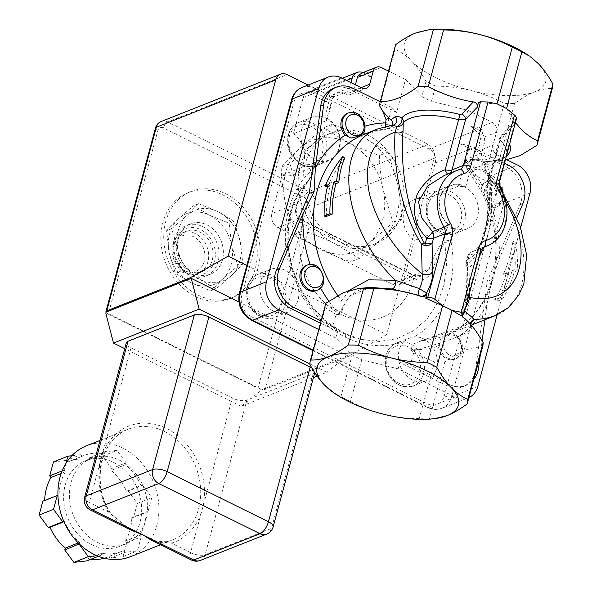 <?xml version="1.0" encoding="UTF-8"?>
<svg xmlns="http://www.w3.org/2000/svg" width="592" height="592" viewBox="0 0 592 592"><rect width="100%" height="100%" fill="white"/><g stroke="black" fill="none" stroke-linecap="round" stroke-linejoin="round"><path stroke-width="0.44" stroke-dasharray="2.96 2.22" d="M126.769 542.642L141.185 536.922L139.949 535.242L125.534 540.962L126.769 542.642L123.003 556.591L110.119 558.115L124.535 552.395L123.299 550.715A51.511 42.247 68.4 0 1 121.641 551.418A51.511 42.247 68.4 0 1 101.713 553.268L87.29 558.981A51.511 42.247 68.4 0 0 90.443 559.425M104.244 558.167A51.511 42.247 68.4 0 0 107.219 557.139A51.511 42.247 68.4 0 0 108.876 556.428L123.299 550.715M87.29 558.981L86.78 560.876M42.883 501.113L44.629 500.906L57.935 495.319M44.644 500.418A51.511 42.247 68.4 0 0 44.629 500.906M53.458 461.915L66.348 460.391L67.584 462.078L82.007 456.358L80.764 454.671L66.348 460.391M89.17 459.525L89.681 457.631L104.103 451.911L103.593 453.805L89.17 459.525A51.511 42.247 68.4 0 0 69.242 461.368A51.511 42.247 68.4 0 0 67.584 462.078M89.681 457.631L102.571 456.106L111.696 468.531L111.185 470.418L125.608 464.705L126.118 462.811L111.696 468.531M126.473 491.227L128.22 491.02L142.642 485.299L140.889 485.507L126.473 491.227A51.511 42.247 68.4 0 0 111.185 470.418M128.22 491.02L137.344 503.444L133.585 517.393L131.831 517.6L146.254 511.88L148 511.673L133.585 517.393M125.534 540.962A51.511 42.247 68.4 0 0 131.831 517.6M110.119 558.115L108.876 556.428M141.185 536.922L137.425 550.871L124.535 552.395M123.003 556.591L137.425 550.871M142.642 485.299L151.767 497.724L148 511.673M137.344 503.444L151.767 497.724M104.103 451.911L116.994 450.386L126.118 462.811M102.571 456.106L116.994 450.386M61.146 473.496L65.349 471.831L64.114 470.144L65.956 463.321M62.108 470.943L64.114 470.144M71.795 455.736L80.764 454.671M63.973 521.737L64.41 521.559L63.921 521.619M78.307 542.916L79.698 542.368A51.511 42.247 68.4 0 1 64.41 521.559M65.349 471.831A51.511 42.247 68.4 0 0 59.045 495.193M103.593 453.805A51.511 42.247 68.4 0 0 83.657 455.648A51.511 42.247 68.4 0 0 82.007 456.358M140.889 485.507A51.511 42.247 68.4 0 0 125.608 464.705M139.949 535.242A51.511 42.247 68.4 0 0 146.254 511.88M79.284 543.878L79.698 542.368M101.713 553.268L101.202 555.155L96.851 555.673M98.361 556.28L101.202 555.155M140.075 522.063A46.087 37.799 68.4 0 0 127.916 473.467A46.087 37.799 68.4 0 0 85.655 460.694A46.087 37.799 68.4 0 0 67.51 517.467A46.087 37.799 68.4 0 0 119.643 546.379A46.087 37.799 68.4 0 0 140.075 522.063M145.847 519.776A46.087 37.799 68.4 0 0 133.688 471.18A46.087 37.799 68.4 0 0 91.427 458.4A46.087 37.799 68.4 0 0 73.282 515.181A46.087 37.799 68.4 0 0 125.408 544.092A46.087 37.799 68.4 0 0 145.847 519.776M108.861 511.333L108.425 511.969A62.36 51.141 -111.6 0 1 101.04 459.022A62.36 51.141 -111.6 0 1 166.67 428.527A62.36 51.141 -111.6 0 1 202.309 509.157A62.36 51.141 -111.6 0 1 171.465 543.182A2.708 1.547 -107 0 0 169.231 541.155A2.708 1.547 -107 0 0 169.164 541.184A59.644 48.921 68.4 0 0 172.228 540.111A59.644 48.921 68.4 0 0 195.708 466.629A59.644 48.921 68.4 0 0 128.242 429.215A59.644 48.921 68.4 0 0 108.861 511.333L124.527 526.902M312.014 368.202A10.848 4.174 15.1 0 1 314.863 372.264A10.848 4.174 15.1 0 1 313.198 373.796L246.871 400.103A10.848 4.174 15.1 0 1 232.293 398.031L190.58 552.639L171.465 543.182L151.101 540.059C155.541 542.76 161.579 543.13 169.223 541.162L160.558 544.736M154.038 541.51L169.164 541.184M99.981 440.426L128.242 429.215C101.365 438.524 91.198 480.667 109.35 511.222C116.291 522.477 125.548 527.346 130.595 529.907L108.425 511.969L89.311 502.512A10.848 4.588 116.3 0 0 90.265 509.941M232.293 398.031L131.024 347.904A10.848 4.174 15.1 0 1 126.325 342.79M130.41 556.695A59.644 48.921 68.4 0 0 156.85 525.222A59.644 48.921 68.4 0 0 141.118 462.337A59.644 48.921 68.4 0 0 86.432 445.806M108.292 314.182L257.994 388.293L307.537 204.691A5.424 4.447 68.4 0 0 304.436 197.684L163.54 127.931A5.424 4.447 68.4 0 0 157.835 130.588L108.292 314.182A5.424 2.087 15.1 0 1 106.227 312.643L105.938 313.738M198.268 295.193A56.936 46.694 68.4 0 0 232.945 297.384A56.936 46.694 68.4 0 0 255.359 227.247A56.936 46.694 68.4 0 0 190.964 191.534A56.936 46.694 68.4 0 0 163.903 241.418A56.936 46.694 68.4 0 0 198.268 295.193M246.849 265.408L386.657 334.628L348.629 356.273L347.526 355.725L262.278 389.536L241.181 406.29L313.412 377.637M308.18 85.033L428.016 144.359A10.848 8.895 -111.6 0 1 434.217 158.375L386.657 334.628M348.57 142.82A59.644 48.921 -111.6 0 1 383.35 190.158A59.644 48.921 -111.6 0 1 369.008 243.305A59.644 48.921 -111.6 0 1 319.895 249.114A59.644 48.921 -111.6 0 1 285.122 201.776A59.644 48.921 -111.6 0 1 299.456 148.629A59.644 48.921 -111.6 0 1 348.57 142.82L323.447 127.85L299.456 148.629L281.141 167.159C281.644 179.657 282.969 191.194 285.122 201.776L294.764 234.143L319.895 249.114C328.723 253.487 338.994 257.727 350.686 261.834L369.008 243.305L392.992 222.525L383.35 190.158C381.196 179.576 379.872 168.039 379.368 155.541C367.669 151.434 357.405 147.193 348.57 142.82M317.164 376.149L326.828 372.316L347.526 355.725L238.879 301.942M309.905 363.939L326.828 372.316M241.181 406.29L124.742 348.644M348.629 356.273L265.283 389.329A5.424 2.087 15.1 0 1 262.278 389.536M260.917 390.461L261.213 389.373A5.424 2.087 15.1 0 1 257.994 388.293M261.213 389.373L106.227 312.643M191.297 282.858A37.955 31.132 -111.6 0 1 169.164 252.732A37.955 31.132 -111.6 0 1 178.288 218.914A37.955 31.132 -111.6 0 1 209.546 215.214A37.955 31.132 -111.6 0 1 231.672 245.34A37.955 31.132 -111.6 0 1 222.548 279.158A37.955 31.132 -111.6 0 1 191.297 282.858L210.893 290.953L222.548 279.158L237.814 265.941L231.672 245.34L229.141 223.31L209.546 215.214L193.554 205.69L178.288 218.914L166.633 230.702L169.164 252.732L175.306 273.334L191.297 282.858M178.407 238.139A27.114 22.237 -111.6 0 1 190.424 223.835A27.114 22.237 -111.6 0 1 221.09 240.84A27.114 22.237 -111.6 0 1 210.419 274.237A27.114 22.237 -111.6 0 1 185.555 266.726A27.114 22.237 -111.6 0 1 178.407 238.139M180.345 271.328L177.815 249.299A37.955 31.132 68.4 0 0 199.948 279.424L180.345 271.328L175.306 273.334M171.68 228.704L186.946 215.481A37.955 31.132 68.4 0 0 177.815 249.299L171.68 228.704L166.633 230.702M198.601 203.692L218.196 211.781A37.955 31.132 68.4 0 0 186.946 215.481L198.601 203.692L193.554 205.69M218.196 211.781L234.188 221.304L240.33 241.906A37.955 31.132 68.4 0 0 218.196 211.781M240.33 241.906L242.861 263.936L231.198 275.724A37.955 31.132 68.4 0 0 240.33 241.906M231.198 275.724L215.939 288.948L199.948 279.424A37.955 31.132 68.4 0 0 231.198 275.724M234.188 221.304L229.141 223.31M242.861 263.936L237.814 265.941M215.939 288.948L210.893 290.953M195.382 296.333A56.936 46.694 68.4 0 0 230.059 298.531A56.936 46.694 68.4 0 0 252.481 228.386A56.936 46.694 68.4 0 0 188.078 192.681A56.936 46.694 68.4 0 0 161.017 242.565A56.936 46.694 68.4 0 0 195.382 296.333M174.078 239.849A27.114 22.237 -111.6 0 1 186.103 225.552A27.114 22.237 -111.6 0 1 216.761 242.55A27.114 22.237 -111.6 0 1 206.09 275.953A27.114 22.237 -111.6 0 1 181.233 268.442A27.114 22.237 -111.6 0 1 174.078 239.849M299.537 196.056A59.644 48.921 -111.6 0 1 313.878 142.909A59.644 48.921 -111.6 0 1 326.666 134.798A59.644 48.921 -111.6 0 1 362.992 137.1A59.644 48.921 -111.6 0 1 397.765 184.438A59.644 48.921 -111.6 0 1 383.424 237.584A59.644 48.921 -111.6 0 1 370.644 245.695A59.644 48.921 -111.6 0 1 334.31 243.393A59.644 48.921 -111.6 0 1 299.537 196.056L289.895 163.688L313.878 142.909L332.193 124.379C343.893 128.486 354.157 132.726 362.992 137.1L388.123 152.07L397.765 184.438C399.918 195.02 401.243 206.556 401.746 219.055L383.424 237.584L359.44 258.356L334.31 243.393C325.482 239.02 315.21 234.78 303.518 230.673C303.015 218.174 301.691 206.638 299.537 196.056M401.99 212.276A59.644 48.921 68.4 0 0 386.25 149.391A59.644 48.921 68.4 0 0 331.564 132.86A59.644 48.921 68.4 0 0 318.777 140.963A59.644 48.921 68.4 0 0 312.006 214.652A59.644 48.921 68.4 0 0 375.543 243.749A59.644 48.921 68.4 0 0 401.99 212.276M174.84 241.514A24.398 20.01 68.4 0 0 199.482 275.058A24.398 20.01 68.4 0 0 209.642 237.399A24.398 20.01 68.4 0 0 174.84 241.514M177.038 242.602A21.689 17.79 68.4 0 0 182.765 265.475A21.689 17.79 68.4 0 0 202.649 271.484A21.689 17.79 68.4 0 0 211.189 244.762A21.689 17.79 68.4 0 0 186.658 231.161A21.689 17.79 68.4 0 0 177.038 242.602M173.471 245.983A18.981 15.562 68.4 0 0 192.637 272.068A18.981 15.562 68.4 0 0 200.54 242.779A18.981 15.562 68.4 0 0 173.471 245.983M172.716 244.318A21.689 17.79 -111.6 0 1 182.329 232.878A21.689 17.79 -111.6 0 1 206.86 246.479A21.689 17.79 -111.6 0 1 198.32 273.201A21.689 17.79 -111.6 0 1 178.436 267.192A21.689 17.79 -111.6 0 1 172.716 244.318M289.895 163.688L281.141 167.159M303.518 230.673L294.764 234.143M332.193 124.379L323.447 127.85M388.123 152.07L379.368 155.541M401.746 219.055L392.992 222.525M359.44 258.356L350.686 261.834M347.356 113.405A13.557 11.115 -111.6 0 1 363.784 126.518L364.25 131.935M301.631 129.433A23.044 18.9 68.4 0 0 307.714 153.735A23.044 18.9 68.4 0 0 328.841 160.121A23.044 18.9 68.4 0 0 337.914 131.735A23.044 18.9 68.4 0 0 311.851 117.275A23.044 18.9 68.4 0 0 301.631 129.433M385.392 126.466L387.738 122.884L391.874 107.537L380.219 101.765M384.733 127.258L388.256 128.834L392.651 125.4A5.424 5.106 59 0 0 394.302 124.786M388.256 128.834A108.447 88.941 -111.6 0 0 365.175 133.903L388.256 128.834A5.424 5.306 -144.9 0 0 391.845 126.658L394.316 124.771M321.093 320.901L332.748 326.673L336.056 314.411L339.697 314.433L342.206 310.859L341.836 300.877A108.447 88.941 -111.6 0 1 337.758 295.504M323.75 282.029L320.316 287.623A13.557 11.115 -111.6 0 1 316.335 290.635M306.338 265.431A13.557 11.115 -111.6 0 1 310.223 264.794L316.646 265.963M292.818 276.716A23.044 18.9 68.4 0 0 270.833 269.308A23.044 18.9 68.4 0 0 259.873 289.503A23.044 18.9 68.4 0 0 273.785 311.266A23.044 18.9 68.4 0 0 287.823 312.154A23.044 18.9 68.4 0 0 298.501 289.562C297.421 284.456 295.526 280.179 292.818 276.716M403.774 341.68A23.044 18.9 68.4 0 0 402.086 369.978A23.044 18.9 68.4 0 0 426.366 380.737A23.044 18.9 68.4 0 0 436.585 368.579A23.044 18.9 68.4 0 0 414.23 336.818L409.287 337.928L403.774 341.68M425.493 199.156A23.584 19.344 68.4 0 0 414.437 199.541A23.584 19.344 68.4 0 0 403.159 218.263A23.584 19.344 68.4 0 0 414.311 240.589L447.189 227.55L454.404 228.845A23.584 19.344 -111.6 0 1 439.042 206.734A23.584 19.344 -111.6 0 1 450.194 185.363A23.584 19.344 -111.6 0 1 465.726 186.887L458.371 186.117L425.493 199.156L435.246 163.022A10.848 8.895 68.4 0 0 429.045 148.999L314.567 92.322A10.848 8.895 68.4 0 0 307.958 91.908A10.848 8.895 68.4 0 0 303.156 97.628L293.403 133.762L326.281 120.724L327.132 119.873L324.83 117.142A23.584 19.344 -111.6 0 1 340.193 139.253A23.584 19.344 -111.6 0 1 329.041 160.624A23.584 19.344 -111.6 0 1 313.508 159.1L315.906 161.475L315.099 162.156L282.221 175.195A23.584 19.344 68.4 0 0 293.284 174.81A23.584 19.344 68.4 0 0 304.562 156.088A23.584 19.344 68.4 0 0 293.403 133.762M464.431 186.754A23.044 18.9 68.4 0 0 450.394 185.866A23.044 18.9 68.4 0 0 441.321 214.252A23.044 18.9 68.4 0 0 467.384 228.704A23.044 18.9 68.4 0 0 478.343 208.517A23.044 18.9 68.4 0 0 464.431 186.754M282.221 175.195L271.869 213.586L297.088 203.581A5.424 1.295 -160.3 0 0 297.791 203.234A5.424 1.295 -160.3 0 0 297.458 202.508C300.958 192.711 305.546 184.038 311.229 176.49A5.424 2.938 -134.4 0 0 310.097 171.739L313.508 159.1M315.906 161.475L312.45 174.292A5.424 2.087 -164.9 0 1 311.621 175.062A5.424 2.346 39.3 0 1 311.414 176.312A5.424 2.346 39.3 0 1 311.229 176.49L301.106 188.929L292.663 206.578L288.297 226.529L288.208 247.73L292.492 269.049L300.803 289.333L312.717 307.44L327.635 322.396L344.685 333.414A5.424 2.294 116.3 0 1 344.899 333.488A5.424 2.294 116.3 0 1 345.388 337.211C325.511 327.117 309.89 311.244 298.523 289.592M438.457 346.105L440.352 339.756A13.557 11.115 68.4 0 0 443.282 354.593A13.557 11.115 68.4 0 0 456.062 358.752A13.557 11.115 68.4 0 0 462.456 346.342A13.557 11.115 68.4 0 0 453.428 333.673L457.039 337.47A13.557 11.115 -111.6 0 1 454.878 359.218A13.557 11.115 -111.6 0 1 438.457 346.105A116.039 95.171 68.4 0 1 410.878 349.665L413.667 352.832L410.36 365.086L449.387 384.408A27.114 22.237 68.4 0 0 465.904 385.459A27.114 22.237 68.4 0 0 473.748 379.568M440.352 339.756C445.502 335.745 449.868 333.718 453.428 333.673M443.867 340.452A10.893 8.932 -111.6 0 1 455.448 336.064A10.893 8.932 -111.6 0 1 461.323 349.968A10.893 8.932 -111.6 0 1 449.506 355.119A10.893 8.932 -111.6 0 1 443.867 340.452M484.108 247.153C491.057 229.067 493.21 206.49 490.568 179.42L486.084 170.511L468.479 168.55A108.447 88.941 -111.6 0 1 445.14 335.523A108.447 88.941 -111.6 0 1 422.059 340.592L413.053 344.093L410.878 349.665M470.203 161.268A5.424 2.923 92 0 1 472.431 159.559A5.424 2.923 92 0 1 472.446 159.559A5.424 2.923 92 0 1 472.786 159.611L472.172 159.87A5.424 3.537 -79.3 0 0 468.679 162.918A5.424 3.537 -79.3 0 0 468.479 168.55L466.925 167.95C465.845 164.85 466.94 162.622 470.203 161.268L479.476 159.707L488.992 160.077L504.303 103.319A81.333 31.317 -164.9 0 0 514.529 103.533C521.589 98.287 528.249 94.394 534.509 91.871A73.201 28.187 15.1 0 1 471.077 90.532A73.201 28.187 15.1 0 1 411.632 61.109A73.201 28.187 15.1 0 1 415.628 33.019A73.201 28.187 15.1 0 1 431.531 29.6M472.431 159.559C470.662 158.848 468.494 160.077 465.926 163.244L466.836 168.468L465.349 161.305L469.486 145.958L458.978 143.323L467.872 110.364L431.501 101.254L435.586 86.114C447.848 86.254 459.673 87.727 471.077 90.532C482.45 93.432 493.528 97.695 504.303 103.319M480.852 189.655L481.925 185A13.557 11.115 -111.6 0 1 485.906 181.988A13.557 11.115 -111.6 0 1 501.239 190.491A13.557 11.115 -111.6 0 1 495.896 207.193A13.557 11.115 -111.6 0 1 492.019 207.829L487.956 205.727L480.852 189.655A13.557 11.115 68.4 0 1 487.083 181.522A13.557 11.115 68.4 0 1 499.211 184.948M484.907 319.747L486.898 304.562L492.019 279.579L499.174 259.067L516.89 217.634M454.404 228.845L450.993 241.484A5.424 0.725 169.6 0 0 444.844 242.639C439.826 250.49 435.853 259.474 432.93 269.575C428.941 278.218 423.028 281.474 415.192 279.35L301.321 222.984C295.593 218.404 294.305 211.581 297.458 202.508M501.89 190.483A10.893 8.932 -111.6 0 1 500.218 201.842A10.893 8.932 -111.6 0 1 490.176 202.886A10.893 8.932 -111.6 0 1 484.767 188.796A10.893 8.932 -111.6 0 1 496.118 183.853A10.893 8.932 -111.6 0 1 499.456 186.436M487.956 205.727A13.557 11.115 68.4 0 0 497.08 206.726A13.557 11.115 68.4 0 0 503.148 192.363M504.502 163.288L469.486 145.958M470.707 125.911L480.889 135.79C483.627 132.467 482.983 129.744 478.965 127.628A110.771 42.654 15.1 0 1 470.707 125.911L478.07 129.552A10.848 8.895 -111.6 0 1 484.271 143.575L481.659 153.239A8.133 6.667 68.4 0 0 486.313 163.755L481.466 161.357A7.592 6.223 -111.6 0 1 477.13 151.545L480.645 138.498A7.592 6.223 68.4 0 0 480.889 135.79M355.385 84.797L353.846 90.509A7.592 6.223 -111.6 0 1 350.479 94.52A7.592 6.223 -111.6 0 1 345.854 94.224L341.014 91.827A8.133 6.667 68.4 0 0 345.965 92.137A8.133 6.667 68.4 0 0 349.569 87.845L350.982 82.621M358.471 75.191L370.955 76.531A110.771 42.654 15.1 0 1 368.009 72.698L363.244 72.461M362.94 72.587A10.848 8.895 -111.6 0 1 363.592 72.883L370.955 76.531M271.869 213.586A10.848 8.895 68.4 0 0 278.062 227.609L392.54 284.278A10.848 8.895 68.4 0 0 399.149 284.7A10.848 8.895 68.4 0 0 403.959 278.973L414.311 240.589M334.465 96.696L333.422 94.254L332.919 98.472L328.708 102.764A13.557 11.115 -111.6 0 1 326.444 101.92L311.029 94.291A16.265 13.342 68.4 0 0 293.913 102.246L241.765 295.504A16.265 13.342 68.4 0 0 251.067 316.542L427.187 403.729A16.265 13.342 68.4 0 0 444.303 395.767L496.451 202.508A16.265 13.342 68.4 0 0 487.149 181.478L471.743 173.848A13.557 11.115 -111.6 0 1 469.604 172.516C466.844 168.794 465.482 164.509 465.512 159.64L474.651 167.07A8.133 6.667 68.4 0 0 475.931 167.869L491.338 175.498A21.689 17.79 -111.6 0 1 503.733 203.544A5.424 2.087 15.1 0 1 496.451 202.508M302.009 87.483A21.689 17.79 -111.6 0 1 315.218 88.312L330.632 95.941A8.133 6.667 68.4 0 0 331.994 96.452L334.465 96.703L345.965 92.137M315.099 162.156L311.621 175.062C305.391 183.609 300.544 193.118 297.088 203.581C294.394 210.264 295.179 215.444 299.448 219.129A5.424 2.597 118.3 0 1 300.714 219.188A5.424 2.597 118.3 0 1 301.321 222.984M392.54 284.278L413.926 275.798L422.037 275.613L429.178 268.975A5.424 1.295 19.7 0 1 432.93 269.575M465.726 186.887L469.604 172.516A5.424 1.828 127.4 0 1 474.651 167.07M331.994 96.452A5.424 2.664 -75.7 0 0 328.708 102.764L324.83 117.142M278.062 227.609L299.448 219.129L413.926 275.798A5.424 1.976 114.5 0 1 414.874 275.694A5.424 1.976 114.5 0 1 415.192 279.35M447.189 227.55L443.711 240.448A5.424 2.346 39.3 0 0 444.844 242.639L446.612 263.965L444.118 284.5L437.481 303.185L426.995 318.977L413.26 330.98L397.077 338.646L379.28 341.488L360.735 339.334L344.685 333.414M529.226 55.959A73.201 28.187 15.1 0 1 538.505 63.788A73.201 28.187 15.1 0 1 534.509 91.871C540.748 89.436 546.66 88.341 552.24 88.578A81.333 31.317 -164.9 0 0 552.469 87.823M480.186 355.718L482.132 340.903M434.358 418.729L429.444 418.877A81.333 31.317 15.1 0 1 419.217 418.662C406.948 418.522 395.116 417.049 383.734 414.245C372.368 411.351 361.29 407.089 350.501 401.457A81.333 31.317 15.1 0 1 340.925 396.714L332.312 391.749M395.412 45.443A81.333 31.317 -164.9 0 0 395.005 49.21C400.939 51.859 406.482 55.826 411.632 61.109C416.761 66.482 421.556 73.238 426.011 81.37A81.333 31.317 -164.9 0 0 435.586 86.114M467.155 403.922L482.465 347.164C471.417 346.527 458.844 351.515 444.755 362.119A81.333 31.317 15.1 0 1 434.535 361.904L413.667 352.832M482.702 346.409A81.333 31.317 15.1 0 1 482.465 347.164M419.217 418.662L434.535 361.904M444.755 362.119L429.444 418.877M395.005 49.21L379.687 105.968M426.011 81.37L421.926 96.511A81.333 31.317 -164.9 0 0 431.501 101.254M421.926 96.511L405.513 79.491L396.618 112.45L391.874 107.537M514.529 103.533L499.211 160.291A81.333 31.317 15.1 0 1 488.992 160.077M536.922 145.336L552.24 88.578M460.931 315.595L462.197 310.911L462.056 315.144M468.901 397.55A21.689 17.79 -111.6 0 1 468.22 397.839A21.689 17.79 -111.6 0 1 455.011 397.003L398.127 368.846L399.852 362.459L446.509 385.555A27.114 22.237 68.4 0 0 463.018 386.598A27.114 22.237 68.4 0 0 475.739 368.772L487.186 281.489L519.991 204.78A27.114 22.237 68.4 0 0 505.635 166.419L458.978 143.323M332.748 326.673L337.492 331.587L335.768 337.98L352.181 355A81.333 31.317 15.1 0 0 361.756 359.744L398.127 368.846M335.768 337.98L318.755 329.552M508.498 274.207C505.797 284.175 501.824 293.269 496.57 301.476L502.342 299.189C507.588 290.983 511.569 281.888 514.27 271.92L517.156 270.773C517.919 261.553 517.282 251.896 515.255 241.795C513.434 253.42 510.223 264.602 505.62 275.347L508.498 274.207L506.301 273.112A108.447 88.941 -111.6 0 1 494.66 299.722L496.57 301.476M494.66 299.722L500.432 297.436L502.342 299.189M500.432 297.436A108.447 88.941 68.4 0 0 512.065 270.825L514.27 271.92M512.065 270.825L514.951 269.686L517.156 270.773M514.951 269.686C515.647 260.709 514.981 251.304 512.953 241.469L515.255 241.795M512.953 241.469C511.14 252.828 507.958 263.758 503.415 274.259L505.62 275.347M503.415 274.259L506.301 273.112M326.407 216.435A108.447 88.941 -111.6 0 1 330.181 185.932L327.983 184.837M327.295 187.072C331.853 176.579 337.655 166.944 344.699 158.175M330.181 185.932L327.413 187.028M338.173 314.596L349.613 295.859L370.2 287.431M348.755 290.554L341.813 300.884M336.056 314.411L325.23 307.796A81.333 31.317 15.1 0 1 325.644 304.029M422.059 340.607L470.462 323.032M470.951 321.952A5.424 5.313 32.1 0 0 471.839 328.649C466.185 334.45 446.235 341.939 411.965 351.123M464.624 311.096L463.913 310.63A5.424 3.574 -50.5 0 0 463.025 317.334A5.424 3.574 -50.5 0 0 463.159 317.438C469.301 322.544 472.187 326.281 471.839 328.649M465.379 308.291L463.913 310.63L461.242 309.831L461.664 310.548A5.424 4.906 123.8 0 0 462.803 317.06L463.159 317.438M463.329 317.408L462.803 317.06M468.524 296.651A7.592 5.358 -1.4 0 1 466.563 293.173C465.697 303.111 463.928 304.118 461.212 309.868M466.563 293.166A7.592 5.358 -1.4 0 1 467.991 289.939C468.013 296.207 465.904 303.074 461.664 310.548L462.197 310.911M505.598 201.532L490.568 179.42A5.424 3.648 -6 0 1 488.341 176.845A5.424 3.648 -6 0 1 488.341 176.838C487.667 173.145 486.839 170.955 485.862 170.267L485.862 170.267A5.424 4.018 -39.1 0 0 486.084 170.511L499.729 187.383M497.702 314.53C538.498 296.91 530.447 220.268 482.51 169.882A5.424 4.033 91.3 0 1 482.295 164.421A5.424 4.033 91.3 0 1 485.729 161.424L489.562 161.446A5.424 3.5 84.5 0 0 489.547 161.446A5.424 3.5 84.5 0 0 486.802 164.413L489.873 173.937C491.301 196.078 489.754 215.732 485.248 232.893L485.233 232.952C481.059 248.085 475.147 258.593 467.502 264.469A5.424 4.425 -122.8 0 0 469.012 267.688L474.451 263.107L479.283 256.765M472.172 159.87L485.729 161.424M480.563 159.744L472.786 159.611M488.341 176.838A5.424 3.648 -6 0 1 489.873 173.937M467.502 264.469L466.881 264.498A5.424 3.878 -38.4 0 0 466.629 266.259L469.012 267.688L469.611 292.618M486.084 170.511A5.424 5.409 87.3 0 1 489.562 161.446A5.424 5.424 0 0 0 485.862 170.267A5.424 4.018 -39.1 0 1 486.802 164.413A54.227 20.883 15.1 0 0 506.463 154.253C506.56 157.154 500.921 159.551 489.547 161.446A56.936 21.926 -164.9 0 0 506.456 156.073M483.139 247.375L472.616 251.541A7.592 6.223 68.4 0 0 472.105 251.711A7.592 7.592 0 0 0 467.576 256.795A7.592 2.923 15.1 0 0 468.435 258.734C474.473 256.639 479.032 250.364 482.103 239.915C487.904 223.206 489.495 206.697 486.876 190.372A7.592 3.167 -16 0 0 486.054 192.496A7.592 3.167 -16 0 0 488.163 193.932L488.992 212.047L485.418 230.791L480.763 244.592L474.362 251.015L472.616 251.541A7.592 6.423 -103.1 0 0 468.435 258.734L466.881 264.498L466.074 262.367M463.011 314.766L480.164 251.193L468.746 255.722A7.592 2.923 15.1 0 0 467.576 256.795L466.082 262.33L467.295 261.087L465.867 264.106L466.629 266.259M486.106 170.503C484.389 169.29 482.902 163.562 489.621 161.446L489.562 161.446M392.548 125.23A5.424 5.306 -144.9 0 1 391.852 126.644A5.424 5.306 -144.9 0 1 391.845 126.658M378.059 128.797L393.273 125.156M509.631 144.3A56.936 21.926 -164.9 0 0 503.807 136.204L504.103 134.776A5.424 2.99 44.3 0 0 501.372 135.146A5.424 2.99 44.3 0 0 501.365 135.146A5.424 2.99 44.3 0 0 500.839 136.759L499.567 138.225L500.366 140.378A54.227 20.883 15.1 0 1 506.463 154.253L485.248 232.893M515.491 122.588L513.479 122.588L512.42 124.757L513.686 120.072L506.589 108.558M504.103 134.776L515.24 123.506M512.42 124.757L500.839 136.759L487.186 187.361L498.612 182.832L515.765 119.251L513.686 120.072M499.211 160.291L505.39 160.01M515.765 119.251L516.616 118.4M506.678 108.602L506.56 108.647A81.333 31.317 15.1 0 0 501.89 106.234A81.333 31.317 15.1 0 0 496.984 103.903L478.462 102.638M459.777 169.49A7.592 6.223 -111.6 0 1 459.51 169.571L448.092 174.1A7.592 6.223 68.4 0 0 448.603 173.922A7.592 7.592 0 0 1 448.018 174.129L448.092 174.1A7.592 1.532 73 0 1 448.018 174.129A7.592 1.532 73 0 1 447.707 174.085M486.765 246.094A40.67 33.352 68.4 0 0 499.581 189.403L488.163 193.932A7.592 6.223 68.4 0 1 487.186 187.361A7.592 2.923 -164.9 0 0 486.025 188.434A7.592 7.592 0 0 0 486.054 192.496A7.592 3.167 -16 0 0 486.062 192.511C487.682 197.506 488.829 207.03 486.506 221.253L482.191 238.968C478.025 250.816 475.147 250.505 474.362 251.015L482.584 247.752M325.23 307.796L309.919 364.554M340.925 396.714L352.181 355M405.513 79.491L388.5 71.07M467.872 110.364L492.174 122.389A7.592 6.223 -111.6 0 1 496.51 132.208L492.988 145.255A7.592 6.223 68.4 0 0 497.332 155.067L506.893 159.803M520.708 227.498L497.154 314.796M337.492 331.587L320.479 323.165M396.618 112.45L349.961 89.355A27.114 22.237 68.4 0 0 333.451 88.312M361.756 359.744L350.501 401.457M399.852 362.459L410.36 365.086M492.019 279.579L487.186 281.489M200.34 560.432A10.848 8.895 68.4 0 0 205.15 554.711A10.848 4.174 -164.9 0 1 190.58 552.639A10.848 4.588 -63.7 0 0 191.534 560.069M131.024 347.904L89.311 502.512A10.848 4.174 -164.9 0 1 84.604 497.398M246.871 400.103L205.15 554.711L271.484 528.404A10.848 8.895 -111.6 0 1 266.674 534.125M313.198 373.796L271.484 528.404A10.848 4.174 -164.9 0 0 273.149 526.873M155.481 128.027A5.424 2.087 -164.9 0 0 157.835 130.588M434.217 158.375L314.818 205.727L265.283 389.329M163.54 127.931A5.424 2.294 116.3 0 1 167.728 121.959L308.624 191.704A10.848 8.895 -111.6 0 1 314.818 205.727A5.424 2.087 -164.9 0 1 307.537 204.691M161.12 121.538A10.848 8.895 -111.6 0 1 167.728 121.959L287.12 74.607M428.016 144.359L308.624 191.704A5.424 2.294 -63.7 0 0 304.436 197.684M289.414 136.249A20.335 16.68 68.4 0 0 309.949 164.199A20.335 16.68 68.4 0 0 318.415 132.815A20.335 16.68 68.4 0 0 289.414 136.249M288.659 134.584A23.044 18.9 -111.6 0 1 298.871 122.426A23.044 18.9 -111.6 0 1 324.934 136.878A23.044 18.9 -111.6 0 1 315.862 165.272A23.044 18.9 -111.6 0 1 294.735 158.885A23.044 18.9 -111.6 0 1 288.659 134.584M387.738 122.884A116.039 95.171 68.4 0 0 386.31 122.899M364.968 126.155A116.039 95.171 68.4 0 0 363.784 126.518M320.316 287.623A116.039 95.171 68.4 0 0 320.605 288.149M328.841 301.143A116.039 95.171 68.4 0 0 339.697 314.433M310.075 264.358A116.039 95.171 68.4 0 0 310.223 264.794M403.737 341.68C384.793 348.281 365.345 346.786 345.388 337.211M403.959 278.973L429.178 268.975C432.641 258.489 437.488 248.988 443.711 240.448A5.424 2.087 -164.9 0 1 450.993 241.484C458.645 280.815 443.393 320.76 414.215 336.789M292.833 276.693C278.196 238.998 285.499 195.049 310.097 171.739A5.424 2.087 -164.9 0 1 312.45 174.292A5.424 5.424 0 0 1 311.392 176.342M260.014 314.567A20.335 16.68 68.4 0 0 281.651 294.468A20.335 16.68 68.4 0 0 253.05 280.312A20.335 16.68 68.4 0 0 260.014 314.567M260.806 316.409A23.044 18.9 -111.6 0 1 246.894 294.646A23.044 18.9 -111.6 0 1 257.853 274.451A23.044 18.9 -111.6 0 1 283.916 288.911A23.044 18.9 -111.6 0 1 274.843 317.297A23.044 18.9 -111.6 0 1 260.806 316.409M419.965 373.204A20.335 16.68 68.4 0 0 399.43 345.254A20.335 16.68 68.4 0 0 390.964 376.638A20.335 16.68 68.4 0 0 419.965 373.204M423.606 373.722A23.044 18.9 -111.6 0 1 413.386 385.888A23.044 18.9 -111.6 0 1 387.323 371.428A23.044 18.9 -111.6 0 1 396.396 343.042A23.044 18.9 -111.6 0 1 417.53 349.428A23.044 18.9 -111.6 0 1 423.606 373.722M481.925 185A116.039 95.171 68.4 0 0 465.349 161.305M499.174 259.067A116.039 95.171 68.4 0 0 492.019 207.829M457.039 337.47A116.039 95.171 68.4 0 0 471.646 325.6M472.571 324.638A116.039 95.171 68.4 0 0 486.898 304.562M449.358 194.886A20.335 16.68 68.4 0 0 427.727 214.985A20.335 16.68 68.4 0 0 456.328 229.141A20.335 16.68 68.4 0 0 449.358 194.886M451.452 191.897A23.044 18.9 -111.6 0 1 465.364 213.66A23.044 18.9 -111.6 0 1 454.412 233.855A23.044 18.9 -111.6 0 1 428.342 219.403A23.044 18.9 -111.6 0 1 437.421 191.009A23.044 18.9 -111.6 0 1 451.452 191.897M326.281 120.724L333.422 94.254L349.569 87.845M303.156 97.628L346.542 80.423M481.659 153.239L465.512 159.64L458.371 186.117M435.246 163.022L484.271 143.575M429.045 148.999L478.07 129.552M314.567 92.322L363.592 72.883M326.444 101.92A5.424 2.294 -63.7 0 1 330.632 95.941L341.014 91.827M487.149 181.478A5.424 2.294 116.3 0 1 491.338 175.498L517.586 165.094M529.981 193.14L503.733 203.544L451.592 396.803A5.424 2.087 15.1 0 1 444.303 395.767M471.743 173.848A5.424 2.294 116.3 0 1 475.931 167.869L486.313 163.755M477.833 386.398L451.592 396.803A21.689 17.79 -111.6 0 1 441.972 408.251A21.689 17.79 -111.6 0 1 428.763 407.414A5.424 2.294 116.3 0 1 427.661 407.444A5.424 2.294 116.3 0 1 427.187 403.729M251.541 320.257A5.424 2.294 116.3 0 1 251.067 316.542M455.011 397.003L428.763 407.414L313.183 350.198M239.412 292.951A5.424 2.087 -164.9 0 0 241.765 295.504M291.56 99.693A5.424 2.087 -164.9 0 0 293.913 102.246M341.466 77.907L315.218 88.312A5.424 2.294 -63.7 0 0 311.029 94.291M301.247 220.054A5.424 2.294 116.3 0 1 302.349 220.024A5.424 2.294 116.3 0 1 302.83 223.746A68.28 55.996 -111.6 0 0 341.155 314.419A68.28 55.996 -111.6 0 0 413.623 278.588A5.424 2.294 116.3 0 0 413.149 274.88A5.424 2.294 116.3 0 0 412.039 274.903M381.218 67.466L368.009 72.698M361.105 87.631L353.846 90.509M361.719 87.934L345.854 94.224M480.993 250.423A5.424 2.087 -164.9 0 1 480.164 251.193A7.592 6.223 -111.6 0 1 483.531 247.182L472.105 251.711A7.592 6.223 68.4 0 0 468.746 255.722L467.295 261.087L467.991 289.939M503.807 136.204A5.424 4.129 -45.6 0 0 500.366 140.378L486.876 190.372A7.592 2.923 -164.9 0 1 486.025 188.434L499.567 138.232L501.372 135.146M499.441 182.062A5.424 2.087 -164.9 0 1 498.612 182.832A7.592 6.223 -111.6 0 0 499.581 189.403A5.424 0.555 149.9 0 1 500.566 189.203M460.021 169.393L448.603 173.922A7.592 6.223 68.4 0 0 449.787 173.264M508.521 165.279L505.635 166.419M478.965 127.628L492.174 122.389M352.847 88.215L349.961 89.355M449.387 384.408L446.509 385.555M478.625 367.625L475.739 368.772M522.869 203.641L519.991 204.78M496.51 132.208L480.645 138.498M477.13 151.545L492.988 145.255M497.332 155.067L481.466 161.357M83.657 455.648L69.242 461.368M121.641 551.418L107.219 557.139M91.427 458.4L85.655 460.694M125.408 544.092L119.643 546.379M190.964 191.534L188.078 192.681M232.945 297.384L230.059 298.531M190.424 223.835L186.103 225.552M210.419 274.237L206.09 275.953M331.564 132.86L326.666 134.798M375.543 243.749L370.644 245.695M186.658 231.161L182.329 232.878M202.649 271.484L198.32 273.201M328.841 160.121L315.862 165.272C300.862 172.287 282.724 151.041 288.237 134.969C289.984 128.871 293.528 124.69 298.871 122.426L311.851 117.275M287.823 312.154L274.843 317.297C270.07 319.095 265.209 318.807 260.258 316.424C243.534 309.224 241.573 279.861 257.853 274.451L270.833 269.308M301.069 188.996C295.771 197.269 292.034 206.63 289.865 217.064L287.838 237.296C287.89 250.09 290.191 262.715 294.735 275.154C305.095 302.112 321.811 321.552 344.899 333.488L360.787 339.342M454.878 359.218L456.062 358.752M426.366 380.737L413.386 385.888C399.585 388.848 390.261 382.432 385.422 366.626C383.875 355.281 387.531 347.423 396.396 343.042L409.287 337.928M471.269 325.156L445.14 335.523C488.237 320.228 509.12 257.091 486.868 203.189M466.829 168.468L482.043 192.267M495.896 207.193L497.08 206.726M485.906 181.988L487.083 181.522M467.384 228.704L454.412 233.855C440.611 236.822 431.287 230.399 426.44 214.593C424.893 203.256 428.556 195.39 437.421 191.009L450.394 185.866M329.041 160.624L293.284 174.81M450.194 185.363L414.437 199.541M334.465 96.703L332.919 98.45L327.132 119.873M307.958 91.908L342.265 78.307M399.149 284.7L422.037 275.62L414.874 275.702L300.714 219.188C295.956 215.784 295.726 209.161 297.791 203.234L306.73 183.239L311.407 176.312M313.05 350.701L427.661 407.444C432.456 409.753 437.229 410.027 441.972 408.251L468.22 397.839M360.728 339.342C300.255 326.318 265.978 239.841 301.121 188.929M350.479 94.52L366.337 88.223M370.829 287.372C360.95 288.341 353.402 292.093 348.177 298.612C344.707 303.43 342.716 307.507 342.206 310.859M420.172 340.985L436.371 336.463C446.664 333.141 454.945 330.121 461.22 327.406C467.118 324.712 470.359 322.899 470.966 321.944L470.958 321.944M470.285 324.031L470.403 325.112C471.654 325.822 469.19 323.232 463.025 317.334C461.138 317.245 460.539 314.744 461.242 309.831M479.476 159.707L472.446 159.559M488.341 176.845C490.502 197.536 489.466 216.243 485.233 232.952M466.111 262.337L465.889 264.187M387.627 128.989L391.852 126.644M513.479 122.588L501.365 135.146M489.621 161.446L504.132 160.143M465.867 264.136L466.563 293.173M465.904 385.459L463.018 386.598"/><path stroke-width="0.89" d="M90.443 559.425A51.511 42.247 68.4 0 0 104.244 558.167M98.361 556.28L86.78 560.876L73.889 562.4L64.765 549.975L65.275 548.088L78.307 542.916M63.973 521.737L49.994 527.28A51.511 42.247 68.4 0 0 65.275 548.088M49.994 527.28L48.241 527.487L39.116 515.062L42.883 501.113L57.935 495.319M61.146 473.496L50.934 477.552A51.511 42.247 68.4 0 0 44.644 500.418M50.934 477.552L49.691 475.864L53.458 461.915L67.873 456.195L71.795 455.736M49.691 475.864L62.108 470.943M65.956 463.321L67.873 456.195M63.921 521.619L62.663 521.767L53.539 509.342L57.298 495.393M48.241 527.487L62.663 521.767M39.116 515.062L53.539 509.342M64.765 549.975L79.284 543.878M96.851 555.673L88.312 556.68L79.187 544.255M73.889 562.4L88.312 556.68M124.527 526.902L143.101 534.953L193.739 560.017A10.848 8.895 68.4 0 0 200.34 560.432L266.674 534.125A10.848 8.895 -111.6 0 1 260.066 533.71A10.848 4.588 -63.7 0 0 268.442 521.759L167.173 471.624A10.848 4.588 116.3 0 1 158.797 483.575L260.066 533.71L193.739 560.017A10.848 4.588 -63.7 0 1 191.534 560.069L151.101 540.059L143.101 534.953L154.038 541.51M130.677 529.944L90.265 509.941A10.848 4.588 116.3 0 0 92.47 509.882L158.797 483.575A10.848 8.895 -111.6 0 1 152.603 469.552L86.269 495.859A10.848 8.895 68.4 0 0 92.47 509.882L143.101 534.953L130.595 529.907M99.981 440.426L86.432 445.806A59.644 48.921 68.4 0 0 67.044 527.916A59.644 48.921 68.4 0 0 130.41 556.695L160.558 544.736M127.99 341.251L86.269 495.859A10.848 4.174 -164.9 0 0 84.604 497.398L126.325 342.79A10.848 4.174 15.1 0 1 127.99 341.251L194.317 314.944A10.848 4.174 15.1 0 1 208.887 317.016L310.156 367.151A10.848 4.174 15.1 0 1 312.014 368.202M238.879 301.942L191.223 278.351L199.141 309.105L113.494 343.079L105.938 313.738L105.968 312.162L191.223 278.351L190.121 277.803L228.149 256.158L246.849 265.408M228.149 256.158L275.709 79.913A10.848 8.895 -111.6 0 1 280.512 74.192A10.848 8.895 -111.6 0 1 287.12 74.607L308.18 85.033M313.412 377.637L317.164 376.149M199.141 309.105L309.905 363.939M124.742 348.644L113.494 343.079M105.968 312.162A5.424 2.087 15.1 0 1 105.946 311.629A5.424 2.087 15.1 0 1 106.775 310.859L156.318 127.265A5.424 2.087 -164.9 0 0 155.481 128.027L105.946 311.629M190.121 277.803L106.775 310.859M345.203 135.154A13.557 11.115 -111.6 0 1 347.356 113.405L348.54 112.939A13.557 11.115 68.4 0 0 342.139 125.341A13.557 11.115 68.4 0 0 351.167 138.01L345.203 135.154A116.039 95.171 68.4 0 0 315.344 168.061L314.108 191.505L303.067 213.557L279.365 268.983A27.114 22.237 68.4 0 0 293.721 307.352L321.093 320.901M351.167 138.01C357.59 136.833 361.956 134.813 364.25 131.935A13.557 11.115 68.4 0 0 361.312 117.098A13.557 11.115 68.4 0 0 348.54 112.939M363.562 130.122A10.893 8.932 -111.6 0 1 351.981 134.502A10.893 8.932 -111.6 0 1 346.105 120.598A10.893 8.932 -111.6 0 1 357.923 115.455A10.893 8.932 -111.6 0 1 363.562 130.122M316.646 265.963C321.597 270.204 323.965 275.561 323.75 282.029A13.557 11.115 68.4 0 1 317.512 290.169A13.557 11.115 68.4 0 1 302.179 281.666A13.557 11.115 68.4 0 1 307.522 264.964A13.557 11.115 68.4 0 1 316.646 265.963M311.311 286.713A10.893 8.932 -111.6 0 1 305.198 272.239A10.893 8.932 -111.6 0 1 317.253 267.68A10.893 8.932 -111.6 0 1 322.67 281.77A10.893 8.932 -111.6 0 1 311.311 286.713M317.512 290.169L316.335 290.635A13.557 11.115 -111.6 0 1 301.002 282.132A13.557 11.115 -111.6 0 1 306.338 265.431L307.522 264.964M499.456 186.436A10.893 8.932 -111.6 0 1 501.89 190.483M503.148 192.363A13.557 11.115 68.4 0 0 499.211 184.948M516.89 217.634L522.869 203.641A27.114 22.237 68.4 0 0 508.521 165.279L504.502 163.288M318.755 329.552L278.891 309.816A21.689 17.79 -111.6 0 1 266.489 281.777L318.637 88.511A21.689 17.79 -111.6 0 1 328.249 77.071A21.689 17.79 -111.6 0 1 341.466 77.907L361.719 87.934A7.592 6.223 68.4 0 0 366.337 88.223A7.592 6.223 68.4 0 0 369.704 84.219L373.226 71.173A7.592 6.223 -111.6 0 1 376.593 67.17L363.244 72.461L358.471 75.191A7.592 6.223 68.4 0 0 357.368 77.463L355.385 84.797M350.982 82.621L352.181 78.188A10.848 8.895 -111.6 0 1 356.991 72.461A10.848 8.895 -111.6 0 1 362.94 72.587M514.478 115.063L497.088 179.502A5.424 2.087 -164.9 0 1 499.441 182.062L516.653 118.015L515.343 115.81L506.678 108.602L497.095 103.859L488.06 101.987L480.541 101.817L478.462 102.638L477.196 107.322C477.707 104.444 476.419 102.638 473.319 101.905L462.034 113.953L460.014 114.522A56.936 21.926 -164.9 0 0 401.82 118.008A5.424 3.204 -61.2 0 1 400.784 123.195A5.424 3.204 -61.2 0 1 396.818 126.318L395.079 132.149C392.466 169.482 403.507 216.354 421.46 244.148A5.424 1.613 147.6 0 0 424.272 243.068C408.48 215.836 399.607 168.912 403.063 130.958A5.424 3.989 3.7 0 1 395.079 132.149C372.782 139.919 363.991 159.248 368.712 190.128C374.307 219.24 395.434 252.333 422.17 273.852C422.969 278.64 422.066 283.561 419.462 288.63L395.323 280.238L368.49 279.838L348.755 290.554M434.839 299.226L452.229 234.787A5.424 2.087 -164.9 0 0 444.94 233.751L427.787 297.332L430.28 297.221L433.818 298.546L442.638 305.694L452.221 310.43L461.338 312.324L463.839 313.945L460.931 315.595L452.103 310.474L436.792 367.232C441.255 375.38 446.042 382.129 451.163 387.501A73.201 28.187 -164.9 0 0 391.726 358.071A73.201 28.187 -164.9 0 0 328.286 356.732A73.201 28.187 -164.9 0 0 324.29 384.815A73.201 28.187 -164.9 0 0 333.57 392.644A73.201 28.187 -164.9 0 0 383.734 414.245A73.201 28.187 -164.9 0 0 431.272 419.003A73.201 28.187 -164.9 0 0 447.167 415.584A73.201 28.187 -164.9 0 0 451.163 387.501C456.306 392.777 461.856 396.744 467.798 399.393A81.333 31.317 15.1 0 1 467.384 403.159A81.333 31.317 15.1 0 1 467.155 403.922C460.08 409.176 453.42 413.068 447.167 415.584L434.358 418.729L431.272 419.003M428.438 29.874L431.531 29.6A73.201 28.187 15.1 0 1 479.069 34.366A73.201 28.187 15.1 0 1 529.226 55.959L521.878 51.889A81.333 31.317 -164.9 0 0 512.302 47.153C501.52 41.521 490.442 37.259 479.069 34.366C467.673 31.554 455.84 30.081 443.578 29.948A81.333 31.317 -164.9 0 0 433.359 29.726L428.438 29.874L415.628 33.019C409.368 35.55 402.708 39.435 395.648 44.681A81.333 31.317 -164.9 0 0 395.412 45.443L380.101 102.201A81.333 31.317 15.1 0 1 380.33 101.439L395.648 44.681M380.219 101.765L352.847 88.215A27.114 22.237 68.4 0 0 336.337 87.172A27.114 22.237 68.4 0 0 323.617 104.999L315.344 168.061M473.748 379.568A27.114 22.237 68.4 0 0 478.625 367.625L480.186 355.718M482.132 340.903L484.907 319.747M333.57 392.644L324.29 384.815C319.169 379.45 314.382 372.694 309.919 364.554A81.333 31.317 15.1 0 1 310.326 360.787A81.333 31.317 15.1 0 1 310.563 360.025C316.15 360.262 322.055 359.166 328.286 356.732C334.539 354.216 341.207 350.323 348.274 345.069A81.333 31.317 15.1 0 1 358.493 345.284C369.282 350.923 380.36 355.185 391.726 358.071C403.108 360.876 414.94 362.348 427.209 362.489A81.333 31.317 15.1 0 1 436.792 367.232M552.884 84.057L537.566 140.807A81.333 31.317 15.1 0 1 537.159 144.574L552.469 87.823A81.333 31.317 -164.9 0 0 552.884 84.057C548.429 75.917 543.634 69.16 538.505 63.788L530.491 56.854M358.493 345.284L373.811 288.533C391.268 288.829 406.948 291.449 420.845 296.385C423.916 297.199 425.959 296.229 426.973 293.469L425.707 298.153L442.527 305.738A81.333 31.317 15.1 0 1 447.426 308.062A81.333 31.317 15.1 0 1 452.103 310.474L452.221 310.43M310.563 360.025L325.874 303.267L343.412 292.64L358.671 288.459L363.584 288.311A81.333 31.317 15.1 0 1 373.811 288.533M363.584 288.311L348.274 345.069M442.638 305.694L427.209 362.489M462.056 315.144L463.329 317.408C470.129 322.729 476.723 331.135 483.109 342.642A81.333 31.317 15.1 0 1 482.702 346.409L467.384 403.159M483.109 342.642L467.798 399.393M394.302 124.786A5.424 5.106 59 0 0 395.271 116.646L391.127 119.747L388.974 118.119L382.839 111.363L379.687 105.968A81.333 31.317 15.1 0 1 380.101 102.201M382.839 111.363L386.006 119.584L385.392 126.466M537.159 144.574A81.333 31.317 15.1 0 1 536.922 145.336L520.035 155.666L505.39 160.01M376.593 67.17A7.592 6.223 -111.6 0 1 381.218 67.466L388.5 71.07M433.359 29.726L418.041 86.484C403.959 97.095 391.386 102.076 380.33 101.439M327.983 184.837C325.297 194.82 324.009 205.246 324.113 216.102L329.885 213.816C329.774 202.96 331.069 192.533 333.747 182.551L336.633 181.411C337.41 172.198 339.46 163.866 342.79 156.421C335.62 165.39 329.722 175.247 325.097 185.984L327.983 184.837M342.79 156.421L344.699 158.175C341.503 165.42 339.542 173.53 338.831 182.499L335.945 183.638A108.447 88.941 68.4 0 0 332.179 214.141L326.407 216.435L324.113 216.102M332.179 214.141L329.885 213.816M335.945 183.638L333.747 182.551M338.831 182.499L336.633 181.411M327.413 187.028L325.097 185.984M370.2 287.431L391.608 288.926A5.424 3.493 101.2 0 0 395.101 285.877A5.424 3.493 101.2 0 0 395.323 280.238C341.902 228.971 332.26 144.411 378.059 128.797M391.608 288.926L418.196 295.179A5.424 0.747 106.4 0 1 419.462 288.63L426.44 293.114C430.68 285.647 432.789 278.773 432.767 272.498A7.592 5.358 -1.4 0 1 422.17 273.852L421.46 244.148L424.915 245.606L425.167 243.845L424.272 243.068M418.196 295.179L420.35 296.044A5.424 4.906 123.8 0 0 426.44 293.114L426.973 293.469M420.35 296.044L420.845 296.385M310.326 360.787L325.644 304.029A81.333 31.317 15.1 0 1 325.874 303.267M470.462 323.032L474.725 319.539A5.424 5.313 32.1 0 0 470.958 321.944L470.285 324.031M471.269 325.156L494.512 315.936L484.892 318.651L474.725 319.539L464.624 311.096M465.379 308.291L468.117 302.712L469.722 297.391A7.592 5.358 -1.4 0 1 468.524 296.651M494.512 315.936L497.702 314.53M391.127 119.747A5.424 5.306 -144.9 0 1 392.548 125.23M388.974 118.119A5.424 1.317 -42.7 0 0 386.006 119.584M403.063 130.958L403.233 123.047A5.424 5.121 -5.8 0 1 396.818 126.318L392.651 125.4M424.915 245.606L428.919 245.295L432.071 243.645L425.167 243.845L426.721 238.088A7.592 1.732 136.6 0 0 432.545 231.709L421.563 217.634L418.551 201.487L427.912 185.821L444.377 175.41L456.78 170.489A40.67 33.352 68.4 0 0 443.963 227.173A7.592 6.223 -111.6 0 1 444.94 233.751L433.522 238.28A7.592 2.923 15.1 0 1 426.721 238.088C414.666 225.522 411.521 210.893 417.279 194.183C423.857 182.343 433.152 174.196 445.162 169.726A7.592 2.923 -164.9 0 0 451.962 169.919L465.615 119.318A5.424 2.99 44.3 0 0 462.034 113.953M477.196 107.322L465.615 119.318L458.652 119.725A54.227 20.883 15.1 0 0 403.233 123.047A5.424 4.943 37.3 0 0 401.82 118.008C398.734 116.358 396.551 115.906 395.271 116.646M378.044 128.775L394.294 124.779M473.319 101.905C458.689 99.7 443.667 94.631 428.268 86.698L443.578 29.948M418.041 86.484A81.333 31.317 15.1 0 1 428.268 86.698M515.24 123.506L515.802 122.936L515.491 122.588M537.566 140.807C529.122 136.93 521.87 130.973 515.802 122.936M427.787 297.332L425.707 298.153M447.707 174.085A7.592 1.532 73 0 1 445.162 169.726L460.014 114.522M506.589 108.558L521.878 51.889M512.302 47.153L496.999 103.844M497.154 314.796L477.833 386.398A21.689 17.79 -111.6 0 1 468.901 397.55M506.893 159.803L517.586 165.094A21.689 17.79 -111.6 0 1 529.981 193.14L520.708 227.498M320.479 323.165L290.835 308.491A27.114 22.237 68.4 0 1 276.486 270.13L309.283 193.421L320.731 106.146A27.114 22.237 68.4 0 1 333.451 88.312L336.337 87.172M314.108 191.505L309.283 193.421M266.674 534.125A10.848 10.848 0 0 0 273.149 526.873A10.848 4.174 -164.9 0 0 268.442 521.759L310.156 367.151M208.887 317.016L167.173 471.624A10.848 4.174 -164.9 0 0 152.603 469.552L194.317 314.944M275.709 79.913L156.318 127.265A10.848 8.895 -111.6 0 1 161.12 121.538C158.227 122.796 156.347 124.964 155.481 128.027M386.31 122.899A116.039 95.171 68.4 0 0 364.968 126.155M337.758 295.504A108.447 88.941 -111.6 0 1 365.175 133.903L378.14 128.76M320.605 288.149A116.039 95.171 68.4 0 0 328.841 301.143M303.067 213.557A116.039 95.171 68.4 0 0 310.075 264.358M471.646 325.6A116.039 95.171 68.4 0 0 472.571 324.638M346.542 80.423L352.181 78.188M313.183 350.198L252.643 320.228A5.424 2.294 116.3 0 1 251.541 320.257L313.05 350.701M278.891 309.816L252.643 320.228A21.689 17.79 -111.6 0 1 240.248 292.182A5.424 2.087 -164.9 0 0 239.412 292.951C237.259 304.895 241.307 313.997 251.541 320.257M266.489 281.777L240.248 292.182L292.396 98.923A5.424 2.087 -164.9 0 0 291.56 99.693L239.412 292.951M318.637 88.511L292.396 98.923A21.689 17.79 -111.6 0 1 302.009 87.483L328.249 77.071M452.229 234.787A13.017 10.671 68.4 0 0 450.556 223.517A35.246 28.904 -111.6 0 1 464.032 173.589A13.017 10.671 68.4 0 0 470.67 166.426L488.06 101.987M497.088 179.502A13.017 10.671 68.4 0 0 498.76 190.779A35.246 28.904 -111.6 0 1 485.285 240.707A13.017 10.671 68.4 0 0 478.647 247.87L461.257 312.302M357.368 77.463L373.226 71.173M369.704 84.219L361.105 87.631M505.598 201.532C537.344 255.448 517.778 307.751 469.722 297.391L469.611 292.618M479.283 256.765L484.108 247.153M432.767 272.498L432.071 243.645L433.522 238.28A7.592 6.223 68.4 0 0 432.545 231.709L443.963 227.173A5.424 0.555 149.9 0 0 450.556 223.517M506.456 156.073A56.936 21.926 -164.9 0 0 509.631 144.3M463.817 314.086L480.993 250.423A5.424 2.087 -164.9 0 0 478.647 247.87M480.993 250.423L483.531 247.182A7.592 6.223 -111.6 0 1 484.041 247.012A5.424 3.093 -105.6 0 0 485.285 240.707M499.441 182.062L500.566 189.203A5.424 0.555 149.9 0 1 498.76 190.779M483.139 247.375L484.041 247.012A40.67 33.352 68.4 0 0 486.765 246.094L482.584 247.752M464.032 173.589A5.424 3.093 -105.6 0 0 459.688 169.512A5.424 3.093 -105.6 0 0 459.51 169.571A40.67 33.352 68.4 0 0 456.78 170.489L460.021 169.393A7.592 6.223 -111.6 0 1 459.777 169.49M470.67 166.426A5.424 2.087 -164.9 0 0 463.388 165.39A7.592 6.223 -111.6 0 1 460.021 169.393M480.541 101.817L463.388 165.39L451.962 169.919A7.592 6.223 68.4 0 1 449.787 173.264M293.721 307.352L290.835 308.491M323.617 104.999L320.731 106.146M279.365 268.983L276.486 270.13M191.534 560.069A10.848 10.848 0 0 0 200.34 560.432M84.604 497.398A10.848 10.848 0 0 0 90.265 509.941M314.766 372.627L273.149 526.873M280.512 74.192L161.12 121.538M342.265 78.307L356.991 72.461M291.56 99.693C293.232 93.817 296.718 89.747 302.009 87.483M358.671 288.459L370.207 287.431M499.729 187.383L520.139 225.878L526.628 255.004L523.861 283.679L518.725 295.216L508.306 307.618L494.194 316.069M500.566 189.203C513.16 209.553 506.619 238.931 486.765 246.094"/></g></svg>
